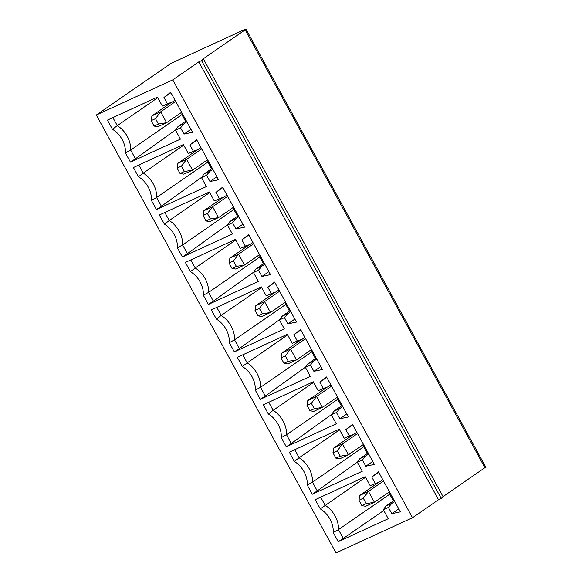 <?xml version="1.0" encoding="UTF-8"?>
<svg xmlns="http://www.w3.org/2000/svg" width="582" height="582" viewBox="0 0 582 582"><rect width="100%" height="100%" fill="white"/><g stroke="black" fill="none" stroke-linecap="round" stroke-linejoin="round"><path stroke-width="0.87" d="M412.507 517.733L172.774 79.858L198.804 61.867L438.537 499.742L412.507 517.733L336.025 552.9L96.299 115.025L172.774 79.858M443.048 496.621L484.901 467.702L245.168 29.828L202.056 59.619L203.569 59.211L443.302 497.079L438.537 499.742M441.265 498.49L201.539 60.615L198.804 61.867M203.569 59.211L201.539 60.615M484.901 467.702A4.656 0.4 -28.7 0 0 485.701 466.975L245.975 29.1A4.656 0.4 -28.7 0 0 244.331 29.646L171.13 63.307L96.299 115.025M245.168 29.828A4.656 0.4 -28.7 0 0 245.975 29.1M216.388 319.096L211.339 309.879L261.34 286.882L266.25 295.86L271.299 293.539L267.873 287.275L274.588 282.066L296.485 322.057L287.908 323.876L284.482 317.619L279.44 319.94L284.351 328.91L234.35 351.899L229.301 342.682A21.898 16.878 -124.6 0 0 216.388 319.096L221.196 315.437A23.265 17.926 55.4 0 1 234.553 339.837L239.333 348.567L234.35 351.899M242.367 366.544L237.318 357.326L287.319 334.33L292.229 343.307L297.278 340.987L293.845 334.723L300.567 329.514L322.464 369.505L313.887 371.323L310.461 365.067L305.412 367.388L310.322 376.358L260.329 399.347L255.28 390.129A21.898 16.878 -124.6 0 0 242.367 366.544L247.175 362.884A23.265 17.926 55.4 0 1 260.532 387.285L265.312 396.015L260.329 399.347M138.458 176.753L133.409 167.536L183.41 144.54L188.321 153.517L193.37 151.196L189.943 144.933L196.658 139.724L218.556 179.714L209.978 181.533L206.552 175.277L201.503 177.597L206.421 186.567L156.42 209.556L151.371 200.339A21.898 16.878 -124.6 0 0 138.458 176.753L143.267 173.094A23.265 17.926 55.4 0 1 156.623 197.494L161.403 206.224L156.42 209.556M164.437 224.201L159.388 214.984L209.389 191.987L214.3 200.965L219.349 198.644L215.915 192.38L222.637 187.171L244.535 227.162L235.957 228.981L232.531 222.724L227.482 225.045L232.393 234.015L182.399 257.004L177.35 247.787A21.898 16.878 -124.6 0 0 164.437 224.201L169.246 220.542A23.265 17.926 55.4 0 1 182.603 244.942L187.382 253.672L182.399 257.004M112.479 129.306L107.437 120.088L157.431 97.092L162.349 106.07L167.39 103.749L163.964 97.485L170.686 92.276L192.577 132.267L183.999 134.086L180.573 127.829L175.531 130.15L180.442 139.12L130.441 162.109L125.399 152.891A21.898 16.878 -124.6 0 0 112.479 129.306L117.288 125.647A23.265 17.926 55.4 0 1 130.652 150.047L135.431 158.777L130.441 162.109M190.409 271.649L185.367 262.431L235.361 239.435L240.279 248.412L245.32 246.091L241.894 239.828L248.616 234.619L270.506 274.609L261.936 276.428L258.503 270.172L253.461 272.492L258.372 281.462L208.371 304.451L203.329 295.234A21.898 16.878 -124.6 0 0 190.409 271.649L195.217 267.989A23.265 17.926 55.4 0 1 208.582 292.39L213.361 301.12L208.371 304.451M268.338 413.991L263.297 404.774L313.298 381.777L318.209 390.755L323.25 388.434L319.824 382.17L326.546 376.961L348.436 416.952L339.866 418.771L336.44 412.514L331.391 414.835L336.301 423.805L286.3 446.794L281.259 437.577A21.898 16.878 -124.6 0 0 268.338 413.991L273.147 410.332A23.265 17.926 55.4 0 1 286.511 434.732L291.291 443.462L286.3 446.794M294.317 461.439L289.276 452.221L339.27 429.225L344.18 438.202L349.229 435.882L345.803 429.618L352.525 424.409L374.415 464.4L365.838 466.218L362.411 459.962L357.37 462.283L362.28 471.253L312.279 494.242L307.238 485.024A21.898 16.878 -124.6 0 0 294.317 461.439L299.126 457.779A23.265 17.926 55.4 0 1 312.483 482.18L317.263 490.91L312.279 494.242M382.803 479.721L379.93 481.714L370.159 485.65L365.249 476.673L315.248 499.669L320.296 508.886A21.898 16.878 55.4 0 1 333.21 532.472L338.258 541.689L343.285 538.437L338.462 529.627A23.265 17.926 -124.6 0 0 325.105 505.227L320.689 497.166M375.208 483.329L371.782 477.065L378.496 471.857L400.394 511.847L391.817 513.666L388.39 507.409L383.342 509.73L385.793 506.165L394.13 500.404M338.258 541.689L388.259 518.7L383.342 509.73M285.544 302.073L270.506 312.469L262.366 313.851L259.397 308.431L264.57 301.622L279.607 291.233M270.506 312.469L264.57 301.622L255.833 305.645L255.032 310.439L258.001 315.859L261.769 316.492L270.506 312.469M294.856 319.082L287.908 323.876M290.222 310.613L281.884 316.375L279.44 319.94M255.833 305.645L275.017 292.382M274.813 282.474L267.873 287.275M281.884 316.375L287.894 313.611L284.482 317.619M279.716 319.533L239.333 348.567M266.25 295.86L276.021 291.924L271.299 293.539M255.032 310.439L259.397 308.431M285.806 302.545A23.265 17.926 55.4 0 1 285.798 304.422L289.472 311.13M258.001 315.859L262.366 313.851M216.78 307.376L221.196 315.437L261.66 287.472M278.902 289.931L276.021 291.924M229.301 342.682L234.553 339.837L285.798 304.422M290.774 311.625L287.894 313.611M207.614 159.73L192.577 170.126L184.436 171.508L181.468 166.088L186.64 159.279L201.678 148.89M192.577 170.126L186.64 159.279L177.896 163.302L177.103 168.096L180.071 173.516L183.839 174.149L192.577 170.126M216.926 176.739L209.978 181.533M212.292 168.271L203.955 174.033L201.503 177.597M177.896 163.302L197.087 150.04M196.883 140.131L189.943 144.933M203.955 174.033L209.964 171.268L206.552 175.277M201.787 177.183L161.403 206.224M188.321 153.517L198.091 149.581L193.37 151.196M177.103 168.096L181.468 166.088M207.876 160.203A23.265 17.926 55.4 0 1 207.869 162.08L211.542 168.787M180.071 173.516L184.436 171.508M138.851 165.033L143.267 173.094L183.73 145.129M200.965 147.588L198.091 149.581M151.371 200.339L156.623 197.494L207.869 162.08M212.845 169.282L209.964 171.268M233.593 207.177L218.556 217.573L210.415 218.956L207.447 213.536L212.619 206.726L227.657 196.338M218.556 217.573L212.619 206.726L203.875 210.749L203.074 215.544L206.043 220.964L209.811 221.597L218.556 217.573M242.905 224.186L235.957 228.981M238.271 215.718L229.934 221.48L227.482 225.045M203.875 210.749L223.066 197.487M222.862 187.579L215.915 192.38M229.934 221.48L235.943 218.716L232.531 222.724M227.766 224.63L187.382 253.672M214.3 200.965L224.07 197.029L219.349 198.644M203.074 215.544L207.447 213.536M233.855 207.65A23.265 17.926 55.4 0 1 233.848 209.527L237.521 216.235M206.043 220.964L210.415 218.956M164.83 212.481L169.246 220.542L209.709 192.577M226.944 195.035L224.07 197.029M177.35 247.787L182.603 244.942L233.848 209.527M238.816 216.73L235.943 218.716M259.572 254.625L244.527 265.021L236.394 266.403L233.426 260.983L238.591 254.174L253.636 243.785M244.527 265.021L238.591 254.174L229.854 258.197L229.053 262.991L232.022 268.411L235.79 269.044L244.527 265.021M268.877 271.634L261.936 276.428M264.243 263.166L255.913 268.928L253.461 272.492M229.854 258.197L249.045 244.935M248.841 235.026L241.894 239.828M255.913 268.928L261.922 266.163L258.503 270.172M253.737 272.078L213.361 301.12M203.329 295.234L208.582 292.39L259.827 256.975L263.5 263.682M264.795 264.177L261.922 266.163M252.923 242.483L250.042 244.476L240.279 248.412M259.827 255.098A23.265 17.926 55.4 0 1 259.827 256.975M235.681 240.024L195.217 267.989L190.809 259.928M232.022 268.411L236.394 266.403M229.053 262.991L233.426 260.983M250.042 244.476L245.32 246.091M154.092 126.068L157.86 126.701L166.597 122.678L160.661 111.831L151.924 115.854L151.124 120.649L154.092 126.068L158.464 124.061L155.496 118.641L160.661 111.831L175.699 101.443M151.124 120.649L155.496 118.641M181.642 112.282L166.597 122.678L158.464 124.061M151.924 115.854L171.115 102.592M181.897 112.755A23.265 17.926 55.4 0 1 181.897 114.632L130.652 150.047L125.399 152.891M157.751 97.681L117.288 125.647L112.879 117.586M175.808 129.735L135.431 158.777M181.897 114.632L185.571 121.34M186.313 120.823L177.976 126.585L183.985 123.82L180.573 127.829M186.866 121.834L183.985 123.82M174.993 100.14L172.112 102.134L162.349 106.07M177.976 126.585L175.531 130.15M190.947 129.291L183.999 134.086M170.912 92.684L163.964 97.485M172.112 102.134L167.39 103.749M283.972 363.306L287.741 363.939L296.485 359.916L290.549 349.069L281.804 353.092L281.004 357.886L283.972 363.306L288.345 361.298L285.376 355.878L290.549 349.069L305.586 338.68M281.004 357.886L285.376 355.878M311.523 349.52L296.485 359.916L288.345 361.298M281.804 353.092L300.996 339.83M311.785 349.993A23.265 17.926 55.4 0 1 311.777 351.87L260.532 387.285L255.28 390.129M287.639 334.919L247.175 362.884L242.759 354.824M305.695 366.98L265.312 396.015M311.777 351.87L315.451 358.577M316.201 358.061L307.863 363.823L313.873 361.058L310.461 365.067M316.753 359.072L313.873 361.058M304.873 337.378L302 339.371L292.229 343.307M307.863 363.823L305.412 367.388M320.835 366.529L313.887 371.323M300.792 329.921L293.845 334.723M302 339.371L297.278 340.987M309.951 410.754L313.72 411.387L322.464 407.364L316.521 396.517L307.783 400.54L306.983 405.334L309.951 410.754L314.324 408.746L311.355 403.326L316.521 396.517L331.565 386.128M306.983 405.334L311.355 403.326M337.502 396.975L322.464 407.364L314.324 408.746M307.783 400.54L326.975 387.277M337.756 397.441A23.265 17.926 55.4 0 1 337.756 399.317L286.511 434.732L281.259 437.577M313.618 382.367L273.147 410.332L268.738 402.271M331.675 414.428L291.291 443.462M337.756 399.317L341.43 406.025M342.172 405.509L333.842 411.27L339.852 408.506L336.44 412.514M342.725 406.52L339.852 408.506M330.852 384.826L327.972 386.819L318.209 390.755M333.842 411.27L331.391 414.835M346.807 413.977L339.866 418.771M326.771 377.369L319.824 382.17M327.972 386.819L323.25 388.434M335.93 458.201L339.699 458.834L348.436 454.811L342.5 443.964L333.762 447.987L332.962 452.781L335.93 458.201L340.295 456.193L337.327 450.774L342.5 443.964L357.537 433.575M332.962 452.781L337.327 450.774M363.481 444.422L348.436 454.811L340.295 456.193M333.762 447.987L352.954 434.725M363.735 444.888A23.265 17.926 55.4 0 1 363.735 446.765L312.483 482.18L307.238 485.024M339.59 429.814L299.126 457.779L294.718 449.719M357.646 461.875L317.263 490.91M363.735 446.765L367.402 453.473M368.151 452.956L359.814 458.718L365.823 455.953L362.411 459.962M368.704 453.967L365.823 455.953M356.831 432.273L353.951 434.267L344.18 438.202M359.814 458.718L357.37 462.283M372.786 461.424L365.838 466.218M352.75 424.816L345.803 429.618M353.951 434.267L349.229 435.882M358.934 500.229L359.734 495.435L368.479 491.412L374.415 502.259L365.678 506.282L361.902 505.649L358.934 500.229L363.306 498.221L366.274 503.641L374.415 502.259L389.453 491.87M361.902 505.649L366.274 503.641M383.516 481.023L368.479 491.412L363.306 498.221M378.926 482.172L359.734 495.435M393.381 500.92L389.707 494.213L338.462 529.627L333.21 532.472M389.707 494.213A23.265 17.926 -124.6 0 0 389.714 492.336M365.569 477.262L320.296 508.886M370.159 485.65L379.93 481.714M394.683 501.415L391.802 503.401L385.793 506.165M343.285 538.437L383.749 510.472M378.722 472.264L371.782 477.065M398.765 508.872L391.817 513.666M391.802 503.401L388.39 507.409"/></g></svg>

